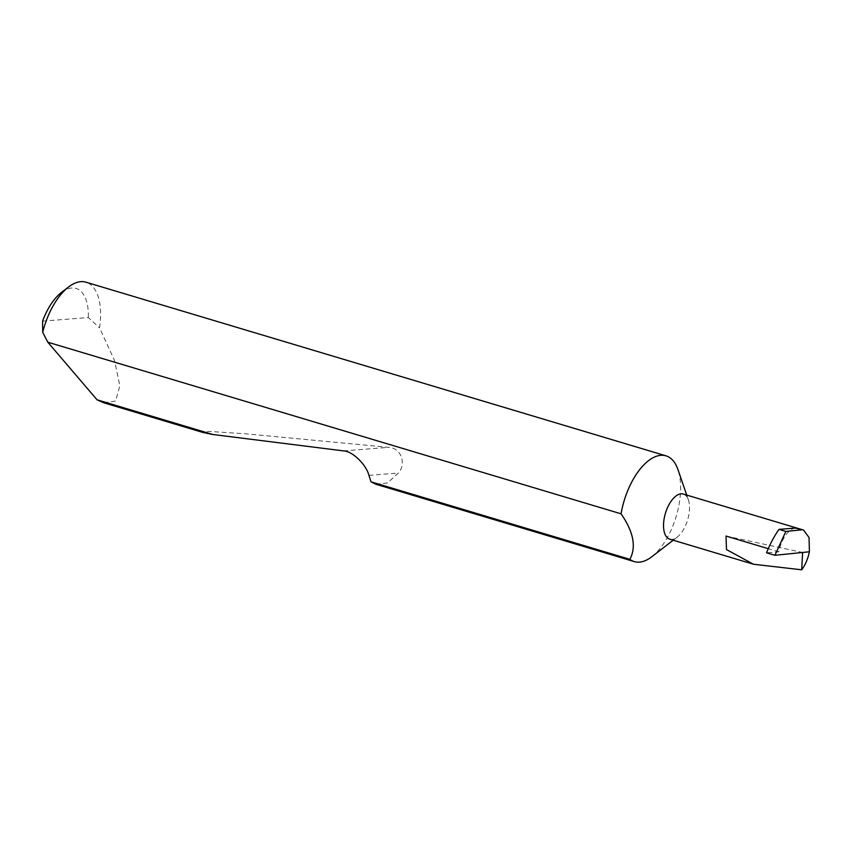 <?xml version="1.0" encoding="UTF-8"?>
<svg xmlns="http://www.w3.org/2000/svg" width="852" height="852" viewBox="0 0 852 852"><rect width="100%" height="100%" fill="white"/><g stroke="black" fill="none" stroke-linecap="round" stroke-linejoin="round"><path stroke-width="0.64" stroke-dasharray="4.26 3.19" d="M669.768 539.178A23.558 11.598 106.7 0 0 677.244 537.101A23.558 11.598 106.7 0 0 688.704 515.652A23.558 11.598 106.7 0 0 688.384 499.89A23.558 11.598 106.7 0 0 683.283 494.053M651.812 556.739A55.21 27.189 106.7 0 0 678.682 506.461A55.21 27.189 106.7 0 0 677.926 469.516M103.806 402.794L115.627 401.036L119.844 385.796L114.562 360.662L99.546 327.85A55.21 27.189 106.7 0 0 85.956 282.193M375.817 484.224L387.447 482.946L398.385 473.052C405.872 465 402.474 448.312 388.778 447.343L246.547 433.881L209.006 431.4L202.819 432.433M795.48 528.08A23.558 11.598 106.7 0 0 778.749 551.83L766.566 552.788M778.749 551.83L768.27 548.688M726.021 536.046L802.627 552.479M42.6 321.14L88.331 317.54L99.546 327.85M61.355 292.534A46.37 22.834 -73.3 0 1 88.331 317.54M368.937 475.373L398.385 473.052M343.569 450.9L388.778 447.343M677.244 537.101L673.218 540.211M688.384 499.89L686.723 495.087"/><path stroke-width="1.28" d="M803.521 530.05L795.48 528.08L778.994 529.38A66.669 32.834 -73.3 0 0 766.566 552.788L774.915 555.291L809.4 551.787L809.059 537.548L803.521 530.05L683.283 494.053A23.558 11.598 106.7 0 0 664.347 517.579A23.558 11.598 106.7 0 0 669.768 539.178L753.445 564.237L726.49 549.583L726.021 536.046L768.27 548.688M686.723 495.087L677.926 469.516A55.21 27.189 106.7 0 0 665.966 455.831A55.21 27.189 106.7 0 0 621.587 510.966A55.21 27.189 106.7 0 0 621.055 513.809C633.537 531.861 636.476 547.027 629.852 559.317A55.21 27.189 106.7 0 0 634.303 561.606A55.21 27.189 106.7 0 0 651.812 556.739L673.218 540.211M665.966 455.831L85.956 282.193A55.21 27.189 106.7 0 0 68.448 287.06A55.21 27.189 106.7 0 0 42.696 332.333L47.797 342.195L97.053 399.812L103.806 402.794L202.819 432.433L212.925 434.509L343.569 450.9C352.281 451.049 366.232 464.5 368.937 475.373L371.003 481.827L629.852 559.317M371.003 481.827L375.817 484.224L634.303 561.606M97.053 399.812L212.925 434.509M809.4 551.787C807.898 558.901 805.332 564.908 801.689 569.807L753.445 564.237M801.689 569.807L802.627 552.479M47.797 342.195L621.055 513.809M42.696 332.333L42.6 321.14A46.37 22.834 -73.3 0 1 61.355 292.534L68.448 287.06M778.994 529.38L785.863 531.435L801.434 529.859M774.915 555.291L785.863 531.435"/></g></svg>
